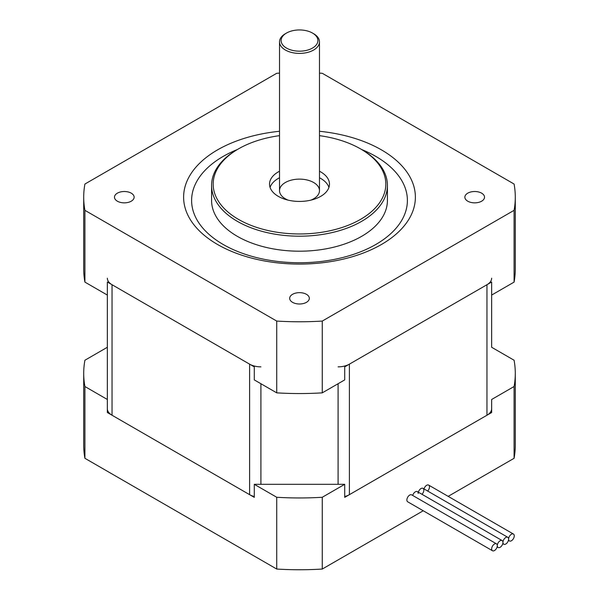 <?xml version="1.0" encoding="UTF-8"?>
<svg xmlns="http://www.w3.org/2000/svg" width="599" height="599" viewBox="0 0 599 599"><rect width="100%" height="100%" fill="white"/><g stroke="black" fill="none" stroke-linecap="round" stroke-linejoin="round"><path stroke-width="0.9" d="M344.71 484.314L254.29 484.314L276.731 497.267A215.79 124.585 0 0 0 322.269 497.267L344.71 484.314L344.71 497.365L491.652 412.531L491.652 399.481L514.084 386.52A215.79 124.585 -0 0 0 515.29 373.379A215.79 124.585 -0 0 0 514.084 360.231L491.652 347.27L491.652 282.017L491.652 295.067L514.084 282.114A215.79 124.585 0 0 0 515.29 268.966L515.29 197.183A215.79 124.585 180 0 1 514.084 210.331L322.269 321.071A215.79 124.585 180 0 1 276.731 321.071L84.916 210.331A215.79 124.585 180 0 1 83.71 197.183A215.79 124.585 180 0 1 84.916 184.035L276.731 73.288A215.79 124.585 180 0 1 279.516 73.13M344.71 496.534A15.986 9.232 0 0 0 349.397 494.662L486.965 415.234A15.986 9.232 0 0 0 491.652 408.705M491.652 278.191A15.986 9.232 180 0 1 486.965 284.72L349.397 364.147A15.986 9.232 180 0 1 338.091 366.85M260.909 366.85A15.986 9.232 180 0 1 249.603 364.147L112.035 284.72A15.986 9.232 180 0 1 107.348 278.191M107.348 408.705A15.986 9.232 0 0 0 112.035 415.234L249.603 494.662A15.986 9.232 0 0 0 254.29 496.534M83.71 197.183L83.71 268.966A215.79 124.585 0 0 0 84.916 282.114L107.348 295.067L107.348 399.481L107.348 347.27L84.916 360.231A215.79 124.585 -0 0 0 83.71 373.379A215.79 124.585 -0 0 0 84.916 386.52L107.348 399.481L107.348 412.531L254.29 497.365L254.29 484.314M107.348 282.017L107.348 295.067L107.348 282.017L254.29 366.85L254.29 379.901L276.731 392.854L276.731 321.071M84.916 282.114L84.916 210.331M276.731 392.854A215.79 124.585 0 0 0 322.269 392.854L344.71 379.901L344.71 366.85L491.652 282.017M514.084 282.114L514.084 210.331M322.269 392.854L322.269 321.071M237.421 149.495A107.895 62.296 0 0 0 223.202 244.489A107.895 62.296 0 0 0 382.08 240.536A107.895 62.296 0 0 0 361.579 149.495M279.516 131.278A115.892 66.908 0 0 0 188.999 177.019A115.892 66.908 0 0 0 217.557 244.489A115.892 66.908 0 0 0 402.326 228.039A115.892 66.908 0 0 0 319.484 131.278M319.484 73.13A215.79 124.585 180 0 1 322.269 73.288L514.084 184.035A215.79 124.585 180 0 1 515.29 197.183M306.448 294.319A9.824 5.676 180 0 1 309.324 298.324A9.824 5.676 180 0 1 299.5 304A9.824 5.676 180 0 1 289.676 298.324A9.824 5.676 180 0 1 295.741 293.083A9.824 5.676 180 0 1 306.448 294.319M481.641 193.17A9.824 5.676 180 0 1 484.524 197.183A9.824 5.676 180 0 1 474.693 202.851A9.824 5.676 180 0 1 464.869 197.183A9.824 5.676 180 0 1 470.934 191.942A9.824 5.676 180 0 1 481.641 193.17M131.256 193.17A9.824 5.676 180 0 1 134.131 197.183A9.824 5.676 180 0 1 124.307 202.851A9.824 5.676 180 0 1 114.476 197.183A9.824 5.676 180 0 1 120.549 191.942A9.824 5.676 180 0 1 131.256 193.17M238.462 148.889L237.331 149.54A87.918 50.758 0 0 0 211.582 185.435L211.582 200.44A87.918 50.758 0 0 0 237.331 236.335A87.918 50.758 0 0 0 333.141 247.335A87.918 50.758 0 0 0 387.418 200.44L387.418 185.435A87.918 50.758 0 0 0 361.669 149.54L360.538 148.889A86.316 49.837 180 0 1 360.538 219.369A86.316 49.837 180 0 1 238.462 219.369A86.316 49.837 180 0 1 238.462 148.889A86.316 49.837 180 0 1 279.516 135.651M319.484 135.651A86.316 49.837 180 0 1 360.538 148.889M211.582 185.435A87.918 50.758 0 0 0 237.331 221.323A87.918 50.758 0 0 0 333.141 232.33A87.918 50.758 0 0 0 387.418 185.435M319.484 171.232A29.972 17.304 180 0 1 329.472 184.133A29.972 17.304 180 0 1 310.971 200.118A29.972 17.304 180 0 1 278.31 196.367A29.972 17.304 180 0 1 269.528 184.133A29.972 17.304 180 0 1 279.516 171.232M328.933 187.39A29.972 17.304 0 0 0 319.484 177.761M279.516 177.761A29.972 17.304 0 0 0 270.067 187.39M310.881 200.141A19.984 11.538 0 0 0 313.629 182.5A19.984 11.538 0 0 0 284.166 183.264A19.984 11.538 0 0 0 288.119 200.141M286.502 48.07A18.382 10.61 180 0 1 286.502 33.057A18.382 10.61 180 0 1 312.498 33.057A18.382 10.61 180 0 1 312.498 48.07A18.382 10.61 180 0 1 286.502 48.07M286.502 33.057L285.371 33.709A19.984 11.538 0 0 0 279.516 41.87A19.984 11.538 0 0 0 285.371 50.024A19.984 11.538 0 0 0 307.145 52.525A19.984 11.538 0 0 0 319.484 41.87A19.984 11.538 0 0 0 313.629 33.709L312.498 33.057M84.916 386.52L84.916 458.302L276.731 569.05A215.79 124.585 0 0 0 322.269 569.05L423.223 510.767M276.731 497.267L276.731 569.05M448.172 496.361L514.084 458.302A215.79 124.585 -0 0 0 515.29 445.162L515.29 373.379M83.71 373.379L83.71 445.162A215.79 124.585 -0 0 0 84.916 458.302M322.269 497.267L322.269 569.05M514.084 386.52L514.084 458.302M513.425 534.038A3.998 2.306 120 0 0 510.348 535.109A3.998 2.306 120 0 0 508.603 539.13A3.998 2.306 120 0 0 507.772 537.296A3.998 2.306 120 0 0 504.695 538.366A3.998 2.306 120 0 0 502.95 542.387A3.998 2.306 120 0 0 503.781 544.221A3.998 2.306 120 0 0 506.859 543.151A3.998 2.306 120 0 0 508.603 539.13A3.998 2.306 120 0 0 509.427 540.957A3.998 2.306 120 0 0 513.425 538.651A3.998 2.306 120 0 0 513.425 534.038L428.652 485.093A3.998 2.306 120 0 0 424.01 488.941A3.998 2.306 -60 0 1 428.652 485.093A3.998 2.306 -60 0 1 427.649 491.038M502.127 540.56A3.998 2.306 120 0 0 499.042 541.631A3.998 2.306 120 0 0 497.297 545.652A3.998 2.306 120 0 0 498.128 547.486A3.998 2.306 120 0 0 501.206 546.415A3.998 2.306 120 0 0 502.95 542.387A3.998 2.306 120 0 0 502.127 540.56L417.353 491.622A3.998 2.306 120 0 0 412.711 495.463A3.998 2.306 -60 0 1 415.856 491.577A3.998 2.306 -60 0 1 418.177 493.449M507.772 537.296L423.006 488.357A3.998 2.306 120 0 0 418.357 492.198A3.998 2.306 -60 0 1 421.509 488.312A3.998 2.306 -60 0 1 423.83 490.184A3.998 2.306 -60 0 1 421.996 494.302M497.297 545.652A3.998 2.306 120 0 0 496.474 543.825A3.998 2.306 120 0 0 492.475 546.131A3.998 2.306 120 0 0 492.475 550.743A3.998 2.306 120 0 0 495.553 549.672A3.998 2.306 120 0 0 497.297 545.652M496.474 543.825L411.7 494.879A3.998 2.306 120 0 0 407.702 497.192A3.998 2.306 120 0 0 407.702 501.805L492.475 550.743M486.965 284.72L486.965 415.234M249.603 364.147L249.603 494.662M260.909 484.314L260.909 383.719M338.091 383.719L338.091 484.314M349.397 494.662L349.397 364.147M112.035 415.234L112.035 284.72M319.484 190.654L319.484 41.87M279.516 190.654L279.516 41.87M503.781 544.221L502.771 543.637M498.128 547.486L497.118 546.902M509.427 540.957L508.424 540.373"/></g></svg>
